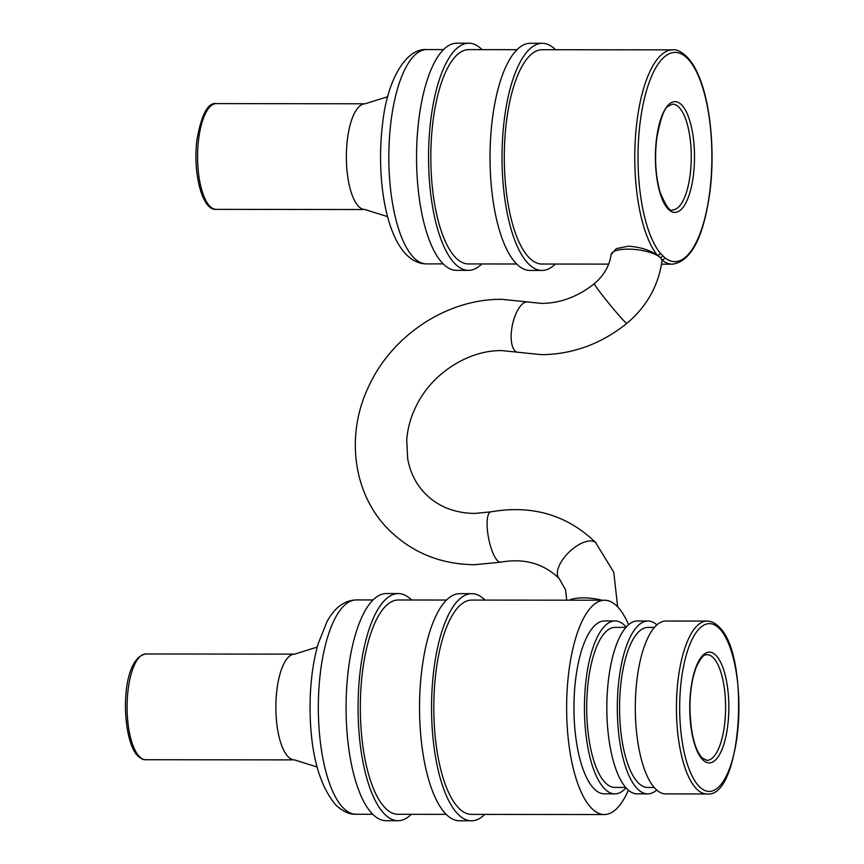 <?xml version="1.0" encoding="UTF-8"?>
<svg xmlns="http://www.w3.org/2000/svg" width="864" height="864" viewBox="0 0 864 864"><rect width="100%" height="100%" fill="white"/><g stroke="black" fill="none" stroke-linecap="round" stroke-linejoin="round"><path stroke-width="1.3" d="M660.161 253.022A2.527 2.171 140.9 0 1 657.439 255.344C649.966 250.074 640.289 247.028 628.42 246.208L616.302 248.616L611.107 254.567A25.639 8.122 7.3 0 1 628.042 249.134A25.639 8.122 7.3 0 1 660.539 257.85L657.439 255.344A107.158 37.811 -89.9 0 1 637.049 120.722A107.158 37.811 -89.9 0 1 672.721 49.864C676.955 48.643 689.753 54.292 698.274 74.812C710.489 102.233 715.273 151.729 709.798 192.802C703.458 237.632 691.006 261.436 672.462 264.19A107.158 37.811 -89.9 0 1 661.964 259.956L660.539 257.85A25.639 8.122 7.3 0 1 661.975 261.079L661.964 259.956A2.527 2.268 -50.6 0 0 664.567 257.537A104.63 36.925 90.1 0 0 709.657 192.478A104.63 36.925 90.1 0 0 687.56 58.579A104.63 36.925 90.1 0 0 640.246 121.586A104.63 36.925 90.1 0 0 660.161 253.022L664.567 257.537M481.788 263.963A113.573 40.079 -89.9 0 1 468.515 270.356A113.573 40.079 -89.9 0 1 430.985 118.314A113.573 40.079 -89.9 0 1 468.785 43.211A113.573 40.079 -89.9 0 1 482.047 49.637M468.515 270.356L456.516 270.335A113.573 40.079 -89.9 0 1 418.986 118.292A113.573 40.079 -89.9 0 1 456.786 43.2L468.785 43.211M516.726 264.006L468.515 263.941A107.158 37.811 -89.9 0 1 433.112 120.485A107.158 37.811 -89.9 0 1 468.774 49.626L516.985 49.68M555.271 264.049A113.573 40.079 -89.9 0 1 541.987 270.443A113.573 40.079 -89.9 0 1 504.457 118.4A113.573 40.079 -89.9 0 1 542.257 43.297A113.573 40.079 -89.9 0 1 555.52 49.723M541.987 270.443L529.988 270.432A113.573 40.079 -89.9 0 1 492.458 118.379A113.573 40.079 -89.9 0 1 530.258 43.286L542.257 43.297M608.666 264.114L541.998 264.028A107.158 37.811 -89.9 0 1 506.585 120.571A107.158 37.811 -89.9 0 1 542.246 49.712L672.721 49.864M706.828 793.951L665.712 793.897A86.443 30.499 -89.9 0 1 655.398 788.789A86.443 30.499 -89.9 0 1 635.785 692.582A86.443 30.499 -89.9 0 1 665.917 621.022L707.044 621.076A86.443 30.499 -89.9 0 0 676.901 692.626A86.443 30.499 -89.9 0 0 696.514 788.843A86.443 30.499 -89.9 0 0 706.828 793.951C742.198 799.06 750.676 654.577 718.859 626.789C715.176 623.03 711.234 621.119 707.044 621.076M654.188 787.482L647.719 787.471A80.028 28.242 -89.9 0 1 638.172 782.741A80.028 28.242 -89.9 0 1 620.017 693.662A80.028 28.242 -89.9 0 1 647.914 627.415L654.383 627.415M656.716 790.042A86.443 30.499 -89.9 0 1 647.719 793.876A86.443 30.499 -89.9 0 1 637.394 788.767A86.443 30.499 -89.9 0 1 617.782 692.561A86.443 30.499 -89.9 0 1 647.924 621A86.443 30.499 -89.9 0 1 656.91 624.856M647.719 793.876L637.222 793.865A86.443 30.499 -89.9 0 1 626.908 788.756A86.443 30.499 -89.9 0 1 607.295 692.55A86.443 30.499 -89.9 0 1 637.427 620.989L647.924 621M625.698 787.439L614.855 787.428A80.028 28.242 -89.9 0 1 605.297 782.698A80.028 28.242 -89.9 0 1 587.142 693.619A80.028 28.242 -89.9 0 1 615.038 627.372L625.892 627.383M626.033 787.828A86.443 30.499 -89.9 0 1 614.844 793.843A86.443 30.499 -89.9 0 1 604.53 788.724A86.443 30.499 -89.9 0 1 584.917 692.518A86.443 30.499 -89.9 0 1 615.049 620.957A86.443 30.499 -89.9 0 1 625.363 626.076A86.443 30.499 -89.9 0 1 626.227 627.005M614.844 793.843L604.346 793.832A86.443 30.499 -89.9 0 1 594.032 788.713A86.443 30.499 -89.9 0 1 574.42 692.507A86.443 30.499 -89.9 0 1 604.552 620.946L615.049 620.957M484.769 814.406A113.573 40.079 -89.9 0 1 471.485 820.8A113.573 40.079 -89.9 0 1 457.931 814.082A113.573 40.079 -89.9 0 1 432.162 687.679A113.573 40.079 -89.9 0 1 471.755 593.665A113.573 40.079 -89.9 0 1 485.017 600.091M471.485 820.8L459.486 820.789A113.573 40.079 -89.9 0 1 445.932 814.072A113.573 40.079 -89.9 0 1 420.163 687.668A113.573 40.079 -89.9 0 1 459.756 593.644L471.755 593.665M446.224 814.363L398.012 814.298A107.158 37.811 -89.9 0 1 385.225 807.97A107.158 37.811 -89.9 0 1 360.914 688.694A107.158 37.811 -89.9 0 1 398.272 599.983L446.483 600.037M411.286 814.32A113.573 40.079 -89.9 0 1 398.012 820.714A113.573 40.079 -89.9 0 1 384.458 813.996A113.573 40.079 -89.9 0 1 358.69 687.593A113.573 40.079 -89.9 0 1 398.282 593.568A113.573 40.079 -89.9 0 1 411.545 599.994M398.012 820.714L386.014 820.703A113.573 40.079 -89.9 0 1 372.46 813.985A113.573 40.079 -89.9 0 1 346.691 687.571A113.573 40.079 -89.9 0 1 386.284 593.557L398.282 593.568M628.387 790.15A107.158 37.811 -89.9 0 1 604.325 814.547A107.158 37.811 -89.9 0 1 591.538 808.207A107.158 37.811 -89.9 0 1 567.216 688.943A107.158 37.811 -89.9 0 1 604.573 600.232A107.158 37.811 -89.9 0 1 617.371 606.571A107.158 37.811 -89.9 0 1 628.582 624.683M604.325 814.547L471.496 814.385A107.158 37.811 -89.9 0 1 458.708 808.056A107.158 37.811 -89.9 0 1 434.387 688.781A107.158 37.811 -89.9 0 1 471.744 600.07L604.573 600.232M611.107 254.567C609.574 265.68 603.979 275.4 594.335 283.705C577.94 296.698 560.38 303.264 541.652 303.394L501.995 299.333C447.628 298.62 392.278 334.973 368.906 386.024C345.308 434.419 352.825 493.949 388.616 529.567C411.912 552.604 440.543 564.322 474.509 564.721L500.699 562.183C523.897 558.004 543.272 563.35 558.835 578.21L559.159 578.545A25.639 12.161 -43.9 0 1 559.159 578.545A25.639 12.161 -43.9 0 1 569.16 552.031A25.639 12.161 -43.9 0 1 596.063 542.938A25.639 12.161 -43.9 0 1 596.095 542.97A25.639 12.161 -43.9 0 1 596.138 543.013M500.699 562.183A25.639 7.268 -101.1 0 1 497.47 560.671A25.639 7.268 -101.1 0 1 487.782 533.293A25.639 7.268 -101.1 0 1 490.849 511.844L474.563 513.443C454.367 513.076 437.929 506.488 425.261 493.69C416.081 484.272 410.206 472.597 407.668 458.654L406.739 440.068C407.581 427.864 411.059 415.897 417.15 404.168C433.242 372.341 469.476 349.963 501.93 350.611L517.428 352.199A25.639 10.465 101.8 0 1 514.912 350.741A25.639 10.465 101.8 0 1 513.205 321.635A25.639 10.465 101.8 0 1 527.893 301.99M594.335 283.705A25.639 1.22 50.7 0 0 605.707 299.473A25.639 1.22 50.7 0 0 624.445 321.408A25.639 1.22 50.7 0 0 626.821 323.395C601.344 343.861 572.929 354.294 541.598 354.683L517.428 352.199M198.709 138.575A52.877 18.662 90.1 0 0 216.184 209.358C202.1 210.881 192.478 172.228 197.046 139.104C201.658 114.091 208.073 102.265 216.313 103.604A52.877 18.662 90.1 0 0 198.709 138.575M139.374 756.583A52.877 18.662 90.1 0 0 145.681 759.715C143.478 759.953 140.875 758.711 137.873 755.978C121.09 740.005 119.113 658.811 145.811 653.972A52.877 18.662 90.1 0 0 127.375 697.734A52.877 18.662 90.1 0 0 139.374 756.583M699.181 786.467A83.916 29.614 90.1 0 0 737.132 735.944A83.916 29.614 90.1 0 0 719.41 628.56A83.916 29.614 90.1 0 0 681.469 679.082A83.916 29.614 90.1 0 0 699.181 786.467M706.871 760.385A52.877 18.662 90.1 0 0 725.306 716.612A52.877 18.662 90.1 0 0 713.308 657.763A52.877 18.662 90.1 0 0 707 654.642C705.91 655.765 704.203 651.305 696.632 666.317C692.377 676.901 690.142 690.39 689.915 706.763C690.433 732.067 694.483 749.11 702.065 757.868L706.871 760.385M715.975 655.398A55.393 19.548 -89.9 0 1 727.672 726.278A55.393 19.548 -89.9 0 1 702.616 759.64A55.393 19.548 -89.9 0 1 690.93 688.748A55.393 19.548 -89.9 0 1 715.975 655.398M693.328 175.802A55.393 19.548 -89.9 0 1 668.272 209.153A55.393 19.548 -89.9 0 1 656.575 138.262A55.393 19.548 -89.9 0 1 681.631 104.911A55.393 19.548 -89.9 0 1 693.328 175.802M672.527 209.898A52.877 18.662 90.1 0 0 690.131 174.938A52.877 18.662 90.1 0 0 672.656 104.155L668.444 106.078C664.319 107.86 660.409 118.703 656.726 138.586C654.458 158.436 655.614 176.407 660.172 192.488C666.058 206.334 670.172 212.134 672.527 209.898M426.535 263.898A107.158 37.811 -89.9 0 1 391.122 120.431A107.158 37.811 -89.9 0 1 426.784 49.572C406.156 47.898 387.277 79.79 382.655 123.142C374.706 186.872 389.48 263.509 426.535 263.898L443.254 263.909M216.184 209.358L364.964 209.531A52.877 18.662 -89.9 0 1 347.49 138.748A52.877 18.662 -89.9 0 1 365.094 103.788L216.313 103.604M356.033 814.255A107.158 37.811 -89.9 0 1 343.246 807.916A107.158 37.811 -89.9 0 1 318.924 688.64A107.158 37.811 -89.9 0 1 356.281 599.929C344.542 600.286 334.822 607.424 327.121 621.346L318.082 644.004C312.8 662.72 310.122 683.77 310.046 707.13C310.219 751.874 318.751 784.436 335.621 804.816C342.889 811.523 349.682 814.666 356.033 814.255L372.751 814.277M145.681 759.715L294.462 759.888A52.877 18.662 -89.9 0 1 288.155 756.767A52.877 18.662 -89.9 0 1 276.156 697.918A52.877 18.662 -89.9 0 1 294.592 654.145L145.811 653.972M569.246 600.188A25.639 8.122 7.3 0 1 602.111 600.232M662.321 255.647A2.527 2.225 135.6 0 1 660.539 257.85M490.849 511.844C531.954 504.673 566.827 514.836 595.48 542.333L613.775 572.249L617.641 606.841M661.975 261.079C658.346 285.984 646.618 306.752 626.821 323.395M387.731 96.725L365.094 103.788M672.462 264.19L661.532 264.179M317.228 647.082L294.592 654.145M294.462 759.888L317.088 767.016M373 599.951L356.281 599.929M559.159 578.545L565.574 589.896L566.708 600.188M364.964 209.531L387.59 216.648M443.502 49.594L426.784 49.572"/></g></svg>
